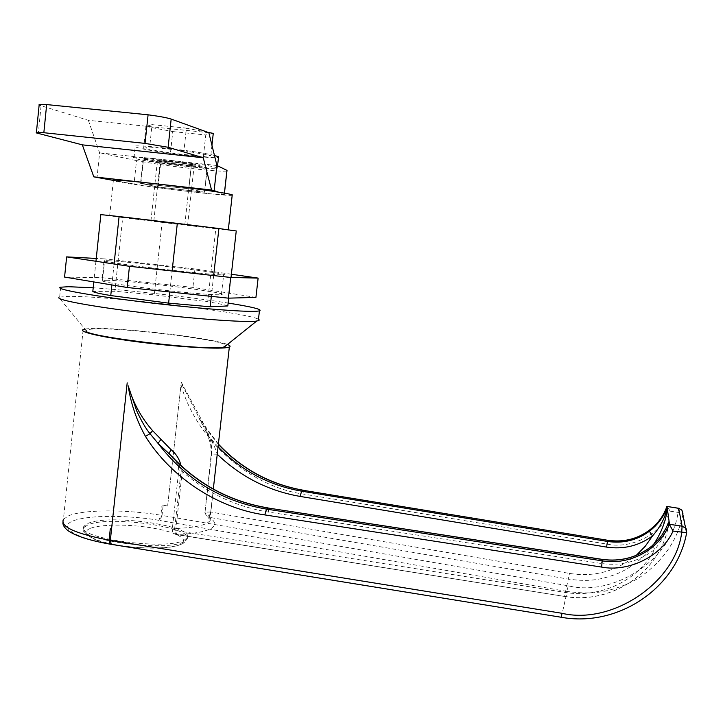 <?xml version="1.0" encoding="UTF-8"?>
<svg xmlns="http://www.w3.org/2000/svg" width="723" height="723" viewBox="0 0 723 723"><rect width="100%" height="100%" fill="white"/><g stroke="black" fill="none" stroke-linecap="round" stroke-linejoin="round"><path stroke-width="0.54" stroke-dasharray="3.62 2.71" d="M668.757 522.259C666.335 531.947 661.735 540.931 654.957 549.209C639.259 561.446 621.409 566.208 601.409 563.524L268.613 512.11C236.014 506.778 207.23 493.231 182.259 471.468C180.063 465.91 176.737 461.057 172.309 456.891C175.996 459.828 178.174 464.256 178.816 470.176L172.291 529.073L174.668 528.549C174.505 531.513 175.156 533.493 176.611 534.505L175.707 530.565L182.259 471.468L178.816 470.176L181.184 469.814L174.668 528.549C190.619 527.953 201.437 526.145 207.112 523.118L209.688 521.12C211.694 518.499 210.131 515.68 204.971 512.679L206.923 516.764L208.676 517.216C215.68 521.166 216.484 524.934 211.098 528.513C204.392 531.929 192.896 533.926 176.611 534.505L175.535 530.537L565.124 592.426C600.596 598.463 638.409 580.596 654.957 549.209L651.658 546.172M217.243 454.216L211.369 454.071L211.514 454.586C212.038 446.154 210.773 438.843 207.709 432.661L202.395 421.41L181.274 382.178L181.184 383.1L208.242 435.544C212.182 441.265 215.183 447.492 217.243 454.216L210.709 512.029L208.676 517.216L210.709 512.029L569.525 573.411C593.926 577.388 616.186 571.351 636.321 555.309M84.943 329.092L88.314 328.685C112.924 326.398 211.758 337.668 227.438 344.491M181.274 382.178L167.637 505.983L181.184 383.1M678.644 508.269L677.993 512.39C672.408 558.933 613.61 597.225 568.17 585.784L162.033 515.409L159.964 520.515L158.897 520.334L160.895 515.228L162.033 515.409L163.154 505.205L164.275 505.395L162.015 505.015L160.895 515.228C126.597 509.417 83.895 509.39 68.802 515.707L63.434 519.25L83.163 329.607M60.669 287.212L59.657 297.099L58.888 297.533L86.154 330.556C86.362 329.878 88.179 329.408 91.595 329.137C116.891 326.697 222.557 339.449 226.308 345.404M59.657 297.099L67.347 296.403C104.808 295.409 248.396 312.598 258.473 319.295M93.195 287.808C130.872 290.348 191.604 297.234 228.134 303.054M87.772 523.524C108.64 513.312 197.713 526.326 186.733 538.156L184.645 539.846C168.314 551.251 71.776 537.776 84.284 525.946L87.772 523.524M226.227 229.589L109.661 215.752L226.227 229.589M109.652 215.752L113.339 180.642L117.117 181.572C137.198 185.829 226.227 196.457 232.182 195.309M190.655 164.699C185.684 163.217 157.37 159.955 160.262 161.229L161.066 161.5C166.462 163.018 194.107 166.191 191.342 164.934L190.655 164.699M154.65 221.148L184.799 224.726L154.65 221.148M111.55 529.028L127.257 382.277M181.021 465.585L181.184 469.814M163.154 505.205L162.015 505.015M218.391 444.067L198.744 417.704L201.78 423.506L202.395 421.41M218.355 444.356L202.286 423.859L207.573 435.011L207.709 432.661M218.075 446.832L207.573 435.011L210.664 444.274L211.197 454.161L204.971 512.679L211.514 454.586M158.897 520.334C141.157 516.954 94.225 513.213 72.643 520.976C54.089 529.489 88.821 541.021 110.42 544.058L111.243 544.338M181.012 384.88C195.987 438.798 249.092 486.787 304.076 494.189L607.456 544.193C631.775 549.29 661.455 533.917 670.23 511.17L667.031 506.507M111.586 544.256L561.337 617.135C617.541 627.483 676.855 588.504 686.76 532.508L683 513.926M561.328 617.279L567.13 591.486C580.976 593.249 592.101 593.393 600.506 591.902C613.113 590.122 630.357 583.75 641.174 576.385C664.094 559.973 678.02 539.231 682.964 514.17M670.23 511.17L677.993 512.39L682.657 513.863M653.348 544.744C643.551 558.283 631.043 568.133 615.824 574.297C608.025 577.071 601.554 578.807 596.412 579.503C589.335 580.786 580.027 580.668 568.477 579.141L208.676 517.216M668.956 522.621C662.503 570.501 612.444 605.061 564.518 596.312L569.525 573.411M227.808 305.956C225.233 304.907 218.518 303.515 207.673 301.78L154.261 294.848L114.903 291.27L92.815 291.459M114.08 263.994L111.875 284.934M169.833 291.984L172.119 270.998M95.96 261.274L93.809 281.925M100.831 214.614L122.693 217.569L114.903 291.27M122.693 217.569L162.097 222.404L154.261 294.848M162.097 222.404L215.806 228.739L207.673 301.78M215.806 228.739L236.249 230.962M231.017 277.469L228.685 298.147M213.656 275.58L211.333 296.358M204.464 192.201L158.111 186.995L140.931 183.398L188.82 188.766L204.464 192.201L207.158 167.781L191.595 163.452L188.82 188.766L204.582 192.228L157.876 186.977L140.551 183.353L188.82 188.766L191.505 164.275L143.136 159.042L160.407 163.525L207.194 168.604L191.505 164.275M140.931 183.398L143.606 158.274L160.723 162.747L158.111 186.995M160.723 162.747L207.158 167.781M191.595 163.452L143.606 158.274M226.932 171.017C223.335 171.523 212.408 170.8 194.171 168.848C170.05 166.145 150.836 163.38 136.511 160.569L134.017 184.058C148.36 186.48 167.573 189.074 191.649 191.839C214.659 194.379 225.558 195.174 224.347 194.216L224.41 193.131M208.848 132.689L88.36 120.307L39.132 105.133M88.36 120.307L99.611 152.842L97.054 177.515M216.936 165.495L99.611 152.842L136.511 160.569M134.017 184.058L112.896 180.325M218.409 192.119L224.284 194.198M143.136 159.042L140.551 183.353M204.582 192.228L207.194 168.604M157.876 186.977L160.407 163.525M108.45 260.705C131.685 261.69 234.758 274.324 223.642 274.848L221.527 274.867C213.131 274.65 181.301 271.486 151.206 267.817C121.048 264.157 100.479 260.958 104.564 260.651L108.45 260.705M106.389 280.262C129.697 280.298 232.643 293.095 221.428 294.613L219.295 294.767C210.872 294.966 179.042 292.146 148.983 288.441C118.87 284.745 98.364 281.157 102.494 280.434L106.389 280.262M255.924 297.397L192.924 287.411L102.241 277.713L64.573 277.063M231.378 274.234L194.957 268.965L192.924 287.411M102.241 277.713L104.22 258.861L96.258 258.445M194.957 268.965L104.22 258.861M158.355 161.202C164.745 163.018 197.686 166.76 194.198 165.269L193.393 164.998C187.6 163.235 153.692 159.367 157.388 160.886L158.355 161.202M186.823 224.943L150.971 220.687L186.823 224.943M136.43 158.834C151.703 163.009 224.916 171.297 217.316 167.971L215.725 167.411C203.488 163.497 125.332 154.55 133.999 158.039L136.43 158.834M214.46 155.454C196.322 150.736 127.076 143.226 135.192 146.814L137.614 147.691C150.98 151.694 214.388 159.295 218.491 157.379M183.967 150.682L210.827 155.481L203.389 156.539L170.456 153.032L143.624 148.332L149.67 147.049L183.967 150.682L186.417 128.152L152.065 124.636L149.67 147.049M203.389 156.539L205.757 134.984L213.267 133.384M211.956 145.287L210.827 155.481M207.863 132.327L186.417 128.152M152.065 124.636L145.956 126.462L143.624 148.332M145.956 126.462L172.77 131.577L170.456 153.032M172.77 131.577L205.757 134.984M87.619 525.052L84.121 527.474C71.613 539.376 168.134 552.86 184.473 541.382L186.57 539.692C197.551 527.79 108.477 514.767 87.619 525.052M90.185 528.576C82.991 530.754 83.543 538.888 117.469 545.106C152.716 550.745 178.201 546.922 181.148 543.967C187.519 541.464 183.796 533.493 152.002 527.907C119.485 522.747 94.496 525.793 90.185 528.576M164.275 505.395L167.637 505.983M210.565 512.011L204.672 512.155L206.923 516.764C215.409 523.434 208.676 521.039 209.887 521.22L213.312 489.046M176.611 534.505L564.518 596.439L176.213 534.559C173.466 533.818 172.155 531.983 172.291 529.073L175.535 530.537M568.17 585.784L567.13 591.486L159.964 520.515M303.552 490.284L304.076 494.189M268.215 507.953L268.613 512.11M607.88 540.226L607.456 544.193M668.911 522.539C662.476 570.519 612.435 605.142 564.518 596.439L565.124 592.426M602.151 559.358L601.409 563.524M41.066 105.92L38.301 133.556M84.284 525.946L84.121 527.474C80.759 528.667 87.04 541.066 114.731 544.717C141.256 549.363 173.375 549.778 183.841 542.937L186.57 539.692L186.742 538.156M153.827 221.03L160.262 161.229M62.874 522.747L63.434 519.25M666.922 506.452C663.054 517.108 656.376 525.639 646.895 532.047M659.692 538.057L666.949 526.172L668.621 521.997M184.799 224.726L191.342 164.934M224.464 193.14L224.347 194.216M221.428 294.613L223.642 274.848M102.494 280.434L104.564 260.651M194.198 165.269L187.637 225.061M217.316 167.971L217.56 165.793M157.388 160.886L150.971 220.687M133.999 158.039L135.192 146.814"/><path stroke-width="1.08" d="M227.438 344.491C230.113 345.54 230.745 346.389 229.345 347.04L226.905 347.627C216.819 349.254 177.623 346.886 140.379 342.187C103.055 337.514 77.948 331.812 83.163 329.607L84.943 329.092M217.243 454.216L217.243 454.216C240.587 476.719 268.134 490.772 299.909 496.385L301.708 491.188C269.146 485.44 241.274 470.664 218.075 446.832M226.308 345.404L223.479 347.167C205.314 351.116 79.72 335.915 86.154 330.556M258.473 319.295L259.241 319.918L258.951 320.533L255.562 321.22C243.398 322.458 193.556 318.834 143.371 312.779C93.113 306.733 56.43 299.928 58.888 297.533M228.134 303.054C252.517 306.941 262.946 309.561 259.43 310.908L256.701 311.242C244.229 312.182 191.215 307.935 139.702 301.59C88.098 295.264 53.692 288.793 60.669 287.203L68.351 286.706L93.195 287.808M232.182 195.309L232.237 194.812L230.185 194.261C221.988 192.345 190.348 187.835 160.28 184.338C130.149 180.822 109.435 179.241 113.339 180.642M160.849 439.566L158.03 443.362L149.995 433.655C146.064 429.046 141.627 421.446 136.692 410.863L128.179 385.811C133.186 402.901 141.337 417.867 152.643 430.709L170.908 449.543C176.06 453.701 179.431 459.042 181.021 465.585M127.176 383.045L111.55 529.028L110.294 528.82L109.083 540.126L110.339 540.334L111.55 529.028M268.215 507.953C230.628 501.672 198.662 484.654 172.309 456.891L169.11 453.719L170.908 449.543M636.321 555.309L645.241 546.272L652.498 535.96C659.728 527.763 664.545 518.87 666.958 509.272L667.031 506.507L669.561 524.726L673.059 531.071C661.907 555.978 628.893 572.408 601.59 567.085L602.241 560.858L266.507 509.109L268.043 508.016C228.848 501.437 195.879 483.344 169.11 453.719L158.03 443.362C185.739 479.494 221.898 501.41 266.507 509.109L264.772 514.903C217.506 508.224 170.755 477.144 145.477 436.403L149.995 433.655L152.643 430.709M111.243 544.338L110.339 540.334L561.934 613.285C611.712 625.16 675.634 582.91 681.717 532.354L682.096 526.181L685.603 528.142L681.888 510.131L678.644 508.269L681.888 510.131L683 513.926M561.934 613.285L561.337 617.279L109.923 544.121L109.083 540.126C75.309 533.673 60.09 526.715 63.434 519.25M669.561 524.726L669.371 524.292C659.114 549.796 629.887 565.503 602.241 560.858L602.132 559.358L268.043 508.016L602.16 559.457C620.677 561.97 637.171 557.55 651.667 546.199C659.575 539.557 665.214 531.486 668.585 521.988L669.371 524.292M561.337 617.279C617.451 627.564 676.656 588.667 686.66 532.688C686.606 529.823 686.254 528.305 685.603 528.142L686.66 532.688L673.059 531.071M666.977 506.498L666.687 508.368C663.452 517.126 657.695 524.744 649.417 531.233L652.498 535.96C638.852 545.892 623.533 549.597 606.552 547.094L299.909 496.385M669.552 524.32L682.096 526.181L678.644 508.323L666.986 506.462M667.239 510.14C665.386 522.395 660.75 533.926 653.348 544.744M669.561 524.771L668.956 522.621M659.692 538.057L651.667 546.199C637.144 557.487 620.641 561.879 602.151 559.358M668.965 522.602L668.585 521.988M93.809 281.925L92.815 291.459C93.845 292.363 99.819 293.728 110.755 295.562L168.622 303.136L210.176 306.778L227.808 305.956L228.685 298.147M666.958 509.272L666.687 508.368M172.119 270.998L177.316 223.407L119.087 216.548L114.08 263.994M111.875 284.934L110.755 295.562M168.622 303.136L169.833 291.984M119.087 216.548L100.831 214.614L95.96 261.274M213.656 275.58L218.897 228.531L236.249 230.962L231.017 277.469M211.333 296.358L210.176 306.778M218.897 228.531L177.316 223.407M36.394 132.544L39.132 105.133C38.292 104.401 40.804 104.211 46.67 104.573L148.088 114.803C159.259 116.286 166.959 117.704 171.17 119.078L208.848 132.689L216.936 165.495L214.144 190.619L211.559 190.032L203.271 157.777L168.134 147.284L171.17 119.078M112.896 180.325L93.809 176.855L82.332 144.853L36.358 132.915C35.499 132.336 37.994 132.273 43.841 132.716L46.67 104.573M148.088 114.803L145.043 143.398L168.134 147.284M43.841 132.716L145.043 143.398M82.332 144.853L203.271 157.777M93.809 176.855L211.559 190.032M216.936 165.495L227.004 170.402L226.932 171.017M214.144 190.619L218.409 192.119M96.258 258.445L66.643 256.882L64.573 277.063L127.203 287.492L228.387 298.156L255.924 297.397L258.129 278.102L231.378 274.234M228.387 298.156L230.718 277.46L258.129 278.102M127.203 287.492L129.462 266.299L230.718 277.46M66.643 256.882L129.462 266.299M218.491 157.379L218.563 156.755L214.46 155.454M207.863 132.327L213.267 133.384L211.956 145.287M110.059 544.139L109.923 544.121C89.119 540.452 74.93 535.797 67.347 530.158C64.365 527.564 62.874 525.097 62.874 522.747M128.179 385.811C130.89 403.814 136.656 420.678 145.477 436.403M601.59 567.085L264.772 514.903M218.355 444.356C241.717 469.11 270.059 484.437 303.371 490.33L607.844 540.298C632.697 544.771 658.969 529.95 666.859 506.48M303.371 490.33L301.708 491.188L607.483 541.437L607.844 540.298L303.371 490.33M606.552 547.094L607.483 541.437C622.991 543.723 636.972 540.325 649.417 531.233M224.41 193.131L226.95 170.375M229.345 347.04L213.312 489.046M224.275 347.031L256.611 321.111M259.43 310.908L258.301 320.786M228.314 229.851L232.246 194.812M303.552 490.284C270.158 484.356 241.771 468.956 218.391 444.067M646.895 532.047C635.029 539.638 622.024 542.367 607.88 540.226M667.013 506.443L678.644 508.269M227.004 170.402L224.464 193.14M217.56 165.793L218.563 156.755"/></g></svg>
